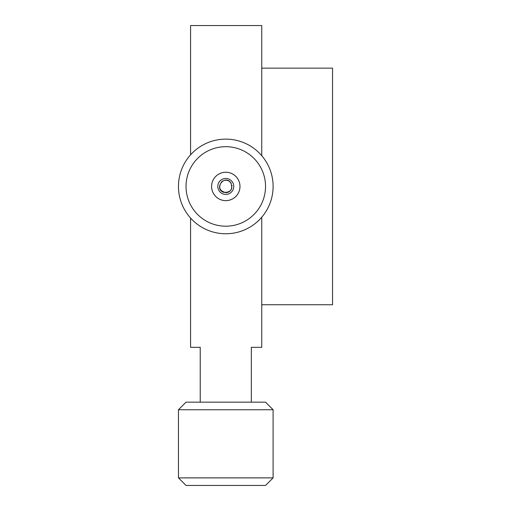 <?xml version="1.0" encoding="UTF-8"?>
<svg xmlns="http://www.w3.org/2000/svg" width="511" height="511" viewBox="0 0 511 511"><rect width="100%" height="100%" fill="white"/><g stroke="black" fill="none" stroke-linecap="round" stroke-linejoin="round"><path stroke-width="0.77" d="M261.747 68.142L332.54 68.142L332.54 304.748L261.747 304.748M190.577 154.82L190.577 25.55L261.747 25.55L261.747 155.689M261.747 217.194L261.747 347.333L251.866 347.333M190.577 218.063L190.577 347.333L199.699 347.333M226.488 200.619A14.199 14.199 0 0 0 237.704 178.741A14.199 14.199 0 0 0 213.151 179.968A14.199 14.199 0 0 0 226.488 200.619M231.847 187.997C230.953 190.814 229.037 192.379 226.098 192.692C219.404 191.005 217.986 187.294 221.857 181.565C225.613 179.272 228.762 179.917 231.311 183.506M231.975 185.506L232.032 186.125M230.87 182.797C224.489 173.944 213.464 188.898 223.805 192.379C230.71 192.545 233.067 189.351 230.87 182.797M238.324 148.72A39.749 39.749 0 0 1 252.179 216.166A39.749 39.749 0 0 1 186.847 194.442A39.749 39.749 0 0 1 238.324 148.72M221.301 199.916A14.199 14.199 0 0 1 216.357 175.829A14.199 14.199 0 0 1 239.691 183.583A14.199 14.199 0 0 1 221.301 199.916M223.269 194.008A7.972 7.972 0 0 0 233.591 184.835A7.972 7.972 0 0 0 220.49 180.479A7.972 7.972 0 0 0 223.269 194.008M240.713 141.541A47.319 47.319 0 0 0 179.431 195.962A47.319 47.319 0 0 0 257.205 221.825A47.319 47.319 0 0 0 240.713 141.541M178.46 477.881L186.03 485.45L265.535 485.45L273.104 477.881L178.46 477.881L178.46 409.739L273.104 409.739L273.104 477.881M273.104 409.739L265.535 402.163L186.03 402.163L178.46 409.739M251.335 402.163L251.335 347.263M200.229 402.163L200.229 347.263"/></g></svg>
